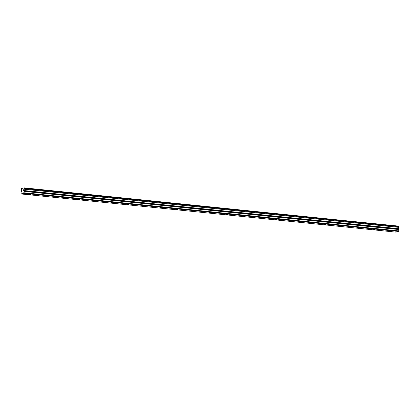<?xml version="1.0" encoding="UTF-8"?>
<svg xmlns="http://www.w3.org/2000/svg" width="420" height="420" viewBox="0 0 420 420"><rect width="100%" height="100%" fill="white"/><g stroke="black" fill="none" stroke-linecap="round" stroke-linejoin="round"><path stroke-width="0.63" d="M390.044 231.226L391.55 231.142L390.044 231.226M28.849 194.439L30.356 194.36L28.849 194.439M45.266 196.109L46.772 196.03L45.266 196.109M61.682 197.783L63.189 197.704L61.682 197.783M78.104 199.453L79.606 199.374L78.104 199.453M94.521 201.128L96.028 201.049L94.521 201.128M110.938 202.797L112.445 202.718L110.938 202.797M127.355 204.472L128.861 204.393L127.355 204.472M143.777 206.141L145.278 206.062L143.777 206.141M160.193 207.816L161.7 207.737L160.193 207.816M176.61 209.486L178.117 209.407L176.61 209.486M193.027 211.16L194.534 211.076L193.027 211.16M209.449 212.83L210.95 212.751L209.449 212.83M225.866 214.505L227.372 214.421L225.866 214.505M242.282 216.174L243.789 216.095L242.282 216.174M258.699 217.849L260.206 217.765L258.699 217.849M275.121 219.518L276.623 219.44L275.121 219.518M291.538 221.193L293.044 221.109L291.538 221.193M307.955 222.863L309.461 222.784L307.955 222.863M324.371 224.537L325.878 224.453L324.371 224.537M340.788 226.207L342.295 226.128L340.788 226.207M357.21 227.882L358.717 227.797L357.21 227.882M373.627 229.551L375.133 229.472L373.627 229.551M23.725 193.289L23.998 191.352L23.573 190.507L24.071 187.861L21.236 188.612L21.557 191.189L21.053 192.129L21.189 193.961L23.725 193.289L398.601 231.467L396.065 232.139L21.189 193.961M24.071 187.861L399 226.154L398.979 226.706L24.103 188.528M398.601 231.467L398.874 229.53L398.454 228.685L398.979 226.706M23.945 192.754L398.827 230.932M21.31 188.596L21.593 188.622M23.924 188.008L23.641 187.976M24.124 187.976L399 226.154M398.806 227.362L23.93 189.184M398.874 229.53L23.998 191.352M398.454 228.685L23.573 190.507M23.604 190.906L398.486 229.084"/></g></svg>

